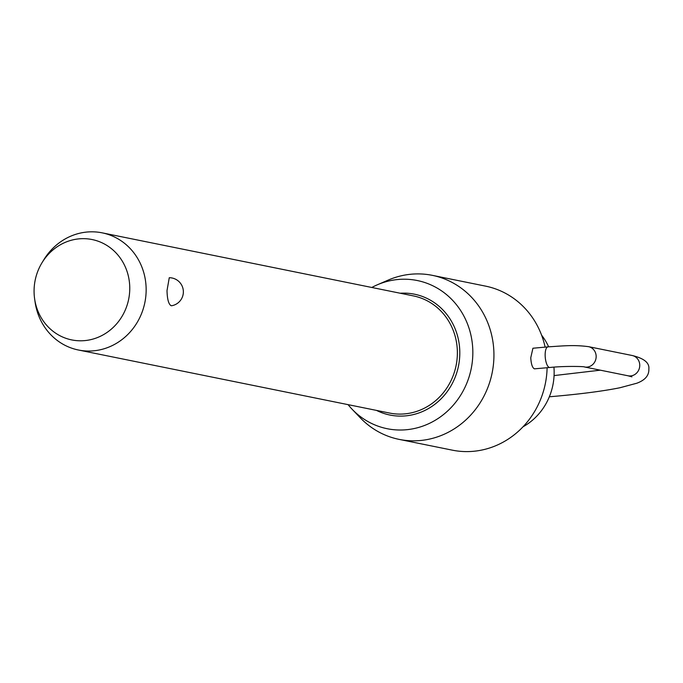 <?xml version="1.0" encoding="UTF-8"?>
<svg xmlns="http://www.w3.org/2000/svg" width="683" height="683" viewBox="0 0 683 683"><rect width="100%" height="100%" fill="white"/><g stroke="black" fill="none" stroke-linecap="round" stroke-linejoin="round"><path stroke-width="1.02" d="M41.97 262.801L43.678 259.992A59.771 55.682 101.5 0 1 102.168 232.843A59.771 55.682 101.5 0 1 146.06 286.348A59.771 55.682 101.5 0 1 78.434 350.012A59.771 55.682 101.5 0 1 35.115 302.228L34.645 298.983A51.208 47.708 -78.5 0 0 86.989 340.347A51.208 47.708 -78.5 0 0 129.685 285.383A51.208 47.708 -78.5 0 0 94.339 240.057A51.208 47.708 -78.5 0 0 41.97 262.801A51.208 47.708 -78.5 0 0 34.15 294.074A51.208 47.708 -78.5 0 0 34.645 298.983M171.834 305.719L171.126 305.719C168.607 304.234 167.233 299.197 167.011 290.599L169.264 277.716A14.121 14.121 0 0 1 171.834 305.719M523.024 426.798A59.771 55.682 -78.5 0 0 554.058 369.016A59.771 55.682 -78.5 0 0 553.93 367.155M545.119 347.126A83.685 77.956 -78.5 0 0 485.553 286.126L432.365 275.351A83.685 77.956 101.5 0 1 493.809 350.259A83.685 77.956 101.5 0 1 399.128 439.382A83.685 77.956 101.5 0 1 360.189 417.714L352.01 409.134A75.6 70.426 -78.5 0 0 430.947 422.623A75.6 70.426 -78.5 0 0 472.721 348.202A75.6 70.426 -78.5 0 0 377.187 284.862A75.6 70.426 -78.5 0 0 371.808 287.475M548.645 346.81A59.771 55.682 -78.5 0 0 541.585 335.157M348.065 404.643A75.6 70.426 -78.5 0 0 352.01 409.134M399.128 439.382L452.317 450.157A83.685 77.956 -78.5 0 0 547.109 367.736M549.815 367.497L534.413 368.837C532.339 367.753 531.126 364.056 530.768 357.747L532.919 348.236L547.937 346.87A10.356 3.628 84.8 0 0 545.188 356.432A10.356 3.628 84.8 0 0 549.815 367.497C564.517 365.875 585.382 366.472 584.435 366.959A10.356 9.647 -78.5 0 0 587.047 367.104A10.356 9.647 -78.5 0 0 596.148 355.928A10.356 9.647 -78.5 0 0 588.55 346.665L632.134 355.493A10.356 9.647 101.5 0 1 639.74 364.765A10.356 9.647 101.5 0 1 630.64 375.932A10.356 9.647 101.5 0 1 628.027 375.787L631.929 376.854M377.187 284.862L388.064 280.15A83.685 77.956 101.5 0 1 432.365 275.351M102.168 232.843L413.394 295.901A59.771 55.682 101.5 0 1 457.286 349.406A59.771 55.682 101.5 0 1 404.746 413.881A59.771 55.682 101.5 0 1 389.66 413.07L78.434 350.012M400.264 293.238A61.658 57.44 101.5 0 1 459.71 349.38A61.658 57.44 101.5 0 1 405.514 415.887A61.658 57.44 101.5 0 1 376.521 410.406M554.075 375.582L600.306 370.177M549.337 396.789L557.029 396.114C583.145 393.724 604.114 390.932 619.933 387.748L636.769 383.24C645.119 380.166 649.14 375.428 648.85 369.042C649.601 362.852 644.026 358.336 632.134 355.493M584.435 366.959L628.027 375.787M588.55 346.665C573.66 344.702 563.074 345.922 547.937 346.87"/></g></svg>
